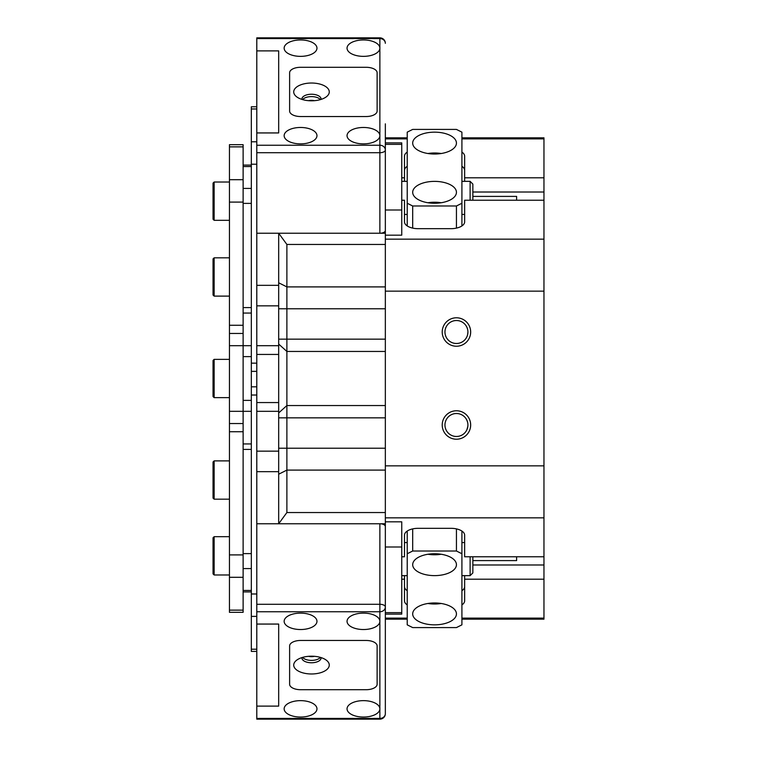 <?xml version="1.0" encoding="UTF-8"?>
<svg xmlns="http://www.w3.org/2000/svg" width="757" height="757" viewBox="0 0 757 757"><rect width="100%" height="100%" fill="white"/><g stroke="black" fill="none" stroke-linecap="round" stroke-linejoin="round"><path stroke-width="1.14" d="M213.039 362.868L213.039 360.446L214.136 359.357L214.136 397.643L229.447 397.643L214.136 397.643L213.039 396.554L213.039 362.868M214.136 574.97L213.039 573.872L213.039 537.773L214.136 536.685L214.136 574.97L229.447 574.97M214.136 499.175L213.039 498.087L213.039 461.978L214.136 460.89L214.136 499.175L229.447 499.175M256.793 593.98L251.324 593.98L251.324 371.365L256.793 371.365M256.793 649.213L251.324 649.213L251.324 616.387L256.793 616.387M251.324 649.213L251.324 651.408L256.793 651.408M251.324 593.98L251.324 616.387M214.136 296.11L213.039 295.022L213.039 258.913L214.136 257.825L214.136 296.11L229.447 296.11M311.496 656.196A17.78 8.885 -0 0 1 326.012 659.953A17.78 8.885 -0 0 1 327.279 669.169A17.78 8.885 -0 0 1 311.496 673.976A17.78 8.885 -0 0 1 295.713 669.169A17.78 8.885 -0 0 1 296.981 659.953A17.78 8.885 -0 0 1 311.496 656.196M301.958 657.587A9.576 4.788 180 0 0 301.92 657.984A9.576 4.788 180 0 0 311.496 662.763A9.576 4.788 180 0 0 321.063 657.984A9.576 4.788 180 0 0 321.034 657.587M320.381 657.388A9.576 4.788 -0 0 1 311.496 660.397A9.576 4.788 -0 0 1 302.611 657.388A9.576 4.788 -0 0 0 311.496 660.397A9.576 4.788 -0 0 0 320.381 657.388M377.128 645.939A10.939 5.469 180 0 0 366.189 640.469L300.557 640.469A10.939 5.469 180 0 0 289.619 645.939L289.619 684.233A10.939 5.469 180 0 0 300.557 689.703L366.189 689.703A10.939 5.469 180 0 0 377.128 684.233L377.128 645.939L377.128 684.233A10.939 5.469 -0 0 1 366.189 689.703L300.557 689.703A10.939 5.469 -0 0 1 289.619 684.233L289.619 645.939A10.939 5.469 -0 0 1 300.557 640.469L366.189 640.469A10.939 5.469 -0 0 1 377.128 645.939M385.341 123.845L385.341 230.507A5.469 2.735 180 0 1 379.872 233.241L256.793 233.241L256.793 305.847L278.68 305.847L278.68 354.437L256.793 354.437L256.793 402.563L278.68 402.563L278.68 451.153L256.793 451.153L256.793 523.759L278.68 523.759L278.68 417.845L286.884 417.845L286.884 512.546L385.341 512.546L385.341 465.848L543.961 465.848L543.961 239.155L385.341 239.155M278.68 354.437L278.68 402.563M256.793 611.76L256.793 624.061L278.68 624.061L278.68 706.111L278.68 624.061L256.793 624.061L256.793 706.111L278.68 706.111L256.793 706.111L256.793 718.421L379.872 718.421L379.872 708.845A16.408 8.204 180 0 0 363.455 700.641A16.408 8.204 180 0 0 347.047 708.845A16.408 8.204 180 0 0 363.455 717.049A16.408 8.204 180 0 0 379.872 708.845L379.872 621.327A16.408 8.204 -0 0 1 363.455 629.531A16.408 8.204 -0 0 1 347.047 621.327A16.408 8.204 -0 0 1 363.455 613.123A16.408 8.204 -0 0 1 379.872 621.327L379.872 611.76L256.793 611.76L256.793 523.759L379.872 523.759A5.469 2.735 -0 0 1 385.341 526.494L385.341 713.681A5.469 4.741 180 0 1 379.872 718.421L379.872 719.15L256.793 719.15L256.793 718.421M256.793 38.579L256.793 50.889L278.68 50.889L278.68 132.939L278.68 50.889L256.793 50.889L256.793 132.939L278.68 132.939L256.793 132.939L256.793 145.24L379.872 145.24L379.872 135.673A16.408 8.204 0 0 0 363.455 127.469A16.408 8.204 0 0 0 347.047 135.673A16.408 8.204 0 0 0 363.455 143.877A16.408 8.204 0 0 0 379.872 135.673L379.872 48.155A16.408 8.204 180 0 1 363.455 56.359A16.408 8.204 180 0 1 347.047 48.155A16.408 8.204 180 0 1 363.455 39.951A16.408 8.204 180 0 1 379.872 48.155L379.872 38.579L256.793 38.579L256.793 37.85L379.872 37.85L379.872 38.579A5.469 4.741 180 0 1 385.341 43.319A5.469 5.469 0 0 0 379.872 37.85M379.872 233.241L379.872 152.715L256.793 152.715L256.793 233.241L278.68 233.241L278.68 285.342L256.793 285.342M256.793 305.847L256.793 345.684L278.68 345.684M278.68 411.316L256.793 411.316L256.793 451.153M256.793 471.658L278.68 471.658L278.68 523.759L286.884 512.546M256.793 411.316L256.793 402.563M256.793 354.437L256.793 345.684M311.496 83.024A17.78 8.885 180 0 1 327.279 87.831A17.78 8.885 180 0 1 326.012 97.047A17.78 8.885 180 0 1 311.496 100.804A17.78 8.885 180 0 1 296.981 97.047A17.78 8.885 180 0 1 295.713 87.831A17.78 8.885 180 0 1 311.496 83.024M321.034 99.413A9.576 4.788 0 0 0 321.063 99.016A9.576 4.788 0 0 0 311.496 94.237A9.576 4.788 0 0 0 301.92 99.016A9.576 4.788 0 0 0 301.958 99.413M311.496 96.603A9.576 4.788 180 0 1 320.381 99.612A9.576 4.788 180 0 0 311.496 96.603A9.576 4.788 180 0 0 302.611 99.612A9.576 4.788 180 0 1 311.496 96.603M377.128 72.767A10.939 5.469 0 0 0 366.189 67.297L300.557 67.297A10.939 5.469 0 0 0 289.619 72.767L289.619 111.061A10.939 5.469 0 0 0 300.557 116.531L366.189 116.531A10.939 5.469 0 0 0 377.128 111.061L377.128 72.767L377.128 111.061A10.939 5.469 180 0 1 366.189 116.531L300.557 116.531A10.939 5.469 180 0 1 289.619 111.061L289.619 72.767A10.939 5.469 180 0 1 300.557 67.297L366.189 67.297A10.939 5.469 180 0 1 377.128 72.767M308.525 656.319A6.841 3.416 180 0 0 311.496 656.66A6.841 3.416 180 0 0 314.467 656.319M316.965 708.845A16.408 8.204 180 0 0 300.557 700.641A16.408 8.204 180 0 0 284.149 708.845A16.408 8.204 180 0 0 300.557 717.049A16.408 8.204 180 0 0 316.965 708.845M284.149 621.327A16.408 8.204 -0 0 1 300.557 613.123A16.408 8.204 -0 0 1 316.965 621.327A16.408 8.204 -0 0 1 300.557 629.531A16.408 8.204 -0 0 1 284.149 621.327M256.793 604.285L379.872 604.285L379.872 611.76A5.469 4.741 180 0 0 385.341 607.019A5.469 2.735 180 0 0 379.872 604.285L379.872 523.759M289.619 645.939L289.619 674.761M314.467 100.681A6.841 3.416 0 0 0 311.496 100.34A6.841 3.416 0 0 0 308.525 100.681M316.965 135.673A16.408 8.204 0 0 0 300.557 127.469A16.408 8.204 0 0 0 284.149 135.673A16.408 8.204 0 0 0 300.557 143.877A16.408 8.204 0 0 0 316.965 135.673M284.149 48.155A16.408 8.204 180 0 1 300.557 39.951A16.408 8.204 180 0 1 316.965 48.155A16.408 8.204 180 0 1 300.557 56.359A16.408 8.204 180 0 1 284.149 48.155M256.793 152.715L256.793 145.24M385.341 149.981A5.469 4.741 180 0 0 379.872 145.24L379.872 152.715A5.469 2.735 0 0 0 385.341 149.981M289.619 82.239L289.619 111.061M256.793 363.161L251.324 363.161L251.324 164.212L256.793 164.212M256.793 141.796L251.324 141.796L251.324 108.97L256.793 108.97M256.793 106.775L251.324 106.775L251.324 108.97M251.324 363.161L251.324 371.365M251.324 141.796L251.324 164.212M243.12 610.133L229.447 610.133L229.447 612.328L243.12 612.328L243.12 411.316L251.324 411.316M251.324 345.684L243.12 345.684L243.12 144.672L229.447 144.672L229.447 146.867L243.12 146.867M229.447 411.316L243.12 411.316L243.12 345.684L229.447 345.684L229.447 431.736L243.12 431.736M243.12 325.264L229.447 325.264L229.447 345.684M229.447 610.133L229.447 577.307L243.12 577.307M243.12 554.9L229.447 554.9L229.447 431.736M229.447 554.9L229.447 577.307M229.447 325.264L229.447 202.1L243.12 202.1M243.12 179.693L229.447 179.693L229.447 146.867M229.447 179.693L229.447 202.1M214.136 220.315L213.039 219.227L213.039 183.128L214.136 182.03L214.136 220.315L229.447 220.315M442.22 424.989A14.222 14.222 0 0 1 456.443 410.767A14.222 14.222 0 0 1 470.665 424.989A14.222 14.222 0 0 1 456.443 439.211A14.222 14.222 0 0 1 442.22 424.989M467.93 424.989A11.487 11.487 0 0 0 456.443 413.511A11.487 11.487 0 0 0 444.955 424.989A11.487 11.487 0 0 0 456.443 436.477A11.487 11.487 0 0 0 467.93 424.989C465.536 416.17 465.536 416.17 467.93 424.989M442.22 332.011A14.222 14.222 0 0 1 456.443 317.789A14.222 14.222 0 0 1 470.665 332.011A14.222 14.222 0 0 1 456.443 346.233A14.222 14.222 0 0 1 442.22 332.011M467.93 332.011A11.487 11.487 0 0 0 456.443 320.523A11.487 11.487 0 0 0 444.955 332.011A11.487 11.487 0 0 0 456.443 343.489A11.487 11.487 0 0 0 467.93 332.011C465.536 323.182 465.536 323.182 467.93 332.011C465.536 340.83 465.536 340.83 467.93 332.011L467.637 334.594M461.912 138.891L543.961 138.891L543.961 239.155M464.647 542.551L461.912 542.551M407.219 542.551L404.484 542.551M385.341 339.155L278.68 339.155L278.68 233.241L385.341 233.241L385.341 244.454L286.884 244.454L286.884 417.845L385.341 417.845M467.618 422.311L466.861 420.154M466.842 420.116L466.047 418.697M467.618 329.333L466.861 327.166M466.842 327.128L466.047 325.709M385.341 517.845L543.961 517.845L543.961 465.848M543.961 517.845L543.961 618.109L461.912 618.109M461.912 619.169L543.961 619.169L543.961 618.109M543.961 138.891L543.961 137.831L461.912 137.831M543.961 200.236L464.647 200.236L464.647 221.839A13.673 6.841 0 0 1 450.973 228.68L418.157 228.68A13.673 6.841 0 0 1 404.484 221.839L404.484 200.236L401.749 200.236M401.749 177.81L404.484 177.81L404.484 156.207A13.673 6.841 0 0 1 407.219 152.1M543.961 177.81L464.647 177.81L464.647 156.207A13.673 6.841 0 0 0 461.912 152.1M385.341 138.891L407.219 138.891M404.484 181.349L404.484 177.81M464.647 177.81L464.647 181.349M464.647 214.449L461.912 214.449M407.219 214.449L404.484 214.449M464.647 170.41A13.673 6.841 0 0 0 461.912 166.313M407.219 166.313A13.673 6.841 0 0 0 404.484 170.41M543.961 579.19L464.647 579.19L464.647 600.793A13.673 6.841 180 0 1 461.912 604.9M401.749 579.19L404.484 579.19L404.484 600.793A13.673 6.841 180 0 0 407.219 604.9M407.219 618.109L385.341 618.109M401.749 556.764L404.484 556.764L404.484 535.161A13.673 6.841 180 0 1 418.157 528.32L450.973 528.32A13.673 6.841 180 0 1 464.647 535.161L464.647 556.764L543.961 556.764M404.484 579.19L404.484 575.651M464.647 575.651L464.647 579.19M404.484 586.59A13.673 6.841 180 0 0 407.219 590.687M461.912 590.687A13.673 6.841 180 0 0 464.647 586.59M385.341 233.241L385.341 210.001L401.749 210.001L401.749 235.172L385.341 235.172M543.961 291.152L385.341 291.152L385.341 244.454M385.341 512.546L385.341 523.759L278.68 523.759M385.341 521.828L401.749 521.828L401.749 546.999L385.341 546.999L385.341 523.759M385.341 142.874L401.749 142.874L401.749 210.001M401.749 144.36L385.341 144.36M401.749 546.999L401.749 612.64L385.341 612.64M466.047 338.313L466.87 336.837M385.341 465.848L385.341 291.152M467.854 426.361L466.87 429.815M467.637 427.582L467.921 425.396M286.884 244.454L278.68 233.241M401.749 612.64L401.749 614.126L385.341 614.126M434.565 575.623A21.877 10.939 180 0 0 456.443 564.684A21.877 10.939 180 0 0 434.565 553.746A21.877 10.939 180 0 0 412.688 564.684A21.877 10.939 180 0 0 434.565 575.623M427.913 554.256A21.877 10.939 180 0 0 434.565 554.777A21.877 10.939 180 0 0 441.217 554.256M434.565 624.847A21.877 10.939 180 0 0 456.443 613.908A21.877 10.939 180 0 0 434.565 602.969A21.877 10.939 180 0 0 412.688 613.908A21.877 10.939 180 0 0 434.565 624.847M427.913 603.49A21.877 10.939 180 0 0 434.565 604.01A21.877 10.939 180 0 0 441.217 603.49M412.688 528.897L412.688 551.011L407.219 553.746L407.219 624.847L412.688 627.581L456.443 627.581L461.912 624.847L461.912 553.746L456.443 551.011L412.688 551.011M456.443 551.011L456.443 528.897M407.219 553.746L407.219 531.054M461.912 531.054L461.912 553.746M472.851 556.764L472.851 572.917L470.116 575.651L470.116 556.764M516.615 556.764L516.615 560.606L472.851 560.606M470.116 200.236L470.116 181.349L472.851 184.083L472.851 200.236M516.615 196.432L516.615 200.236M434.565 154.031A21.877 10.939 0 0 0 456.443 143.092A21.877 10.939 0 0 0 434.565 132.153A21.877 10.939 0 0 0 412.688 143.092A21.877 10.939 0 0 0 434.565 154.031M441.217 153.51A21.877 10.939 0 0 0 434.565 152.99A21.877 10.939 0 0 0 427.913 153.51M434.565 203.255A21.877 10.939 0 0 0 456.443 192.316A21.877 10.939 0 0 0 434.565 181.377A21.877 10.939 0 0 0 412.688 192.316A21.877 10.939 0 0 0 434.565 203.255M441.217 202.744A21.877 10.939 0 0 0 434.565 202.223A21.877 10.939 0 0 0 427.913 202.744M456.443 129.419L412.688 129.419L407.219 132.153L407.219 203.255L412.688 205.989L456.443 205.989L461.912 203.255L461.912 132.153L456.443 129.419M407.219 225.946L407.219 203.255M456.443 228.103L456.443 205.989M412.688 205.989L412.688 228.103M461.912 203.255L461.912 225.946M251.324 395.022L256.793 395.022M251.324 400.377L243.12 400.377M243.12 356.623L251.324 356.623M251.324 590.451L243.12 590.451M243.12 568.573L251.324 568.573M243.12 449.412L251.324 449.412M251.324 553.622L243.12 553.622M243.12 203.378L251.324 203.378M251.324 307.588L243.12 307.588M251.324 188.427L243.12 188.427M243.12 166.549L251.324 166.549M543.961 192.023L472.851 192.023M278.68 412.934L286.884 405.553L385.341 405.553M278.68 308.78L385.341 308.78M278.68 448.22L385.341 448.22M278.68 282.796L286.884 286.903L385.341 286.903M278.68 474.204L286.884 470.097L385.341 470.097M385.341 351.447L286.884 351.447L278.68 344.066M543.961 564.977L472.851 564.977M229.447 359.357L214.136 359.357M229.447 536.685L214.136 536.685M229.447 460.89L214.136 460.89M251.324 386.818L256.793 386.818M229.447 257.825L214.136 257.825M379.872 719.15A5.469 5.469 0 0 0 385.341 713.681M213.039 396.554L214.136 397.643M229.447 423.532L243.12 423.532M243.12 591.917L251.324 591.917M243.12 443.943L251.324 443.943M229.447 333.468L243.12 333.468M243.12 313.057L251.324 313.057M243.12 165.083L251.324 165.083M229.447 182.03L214.136 182.03M407.219 137.831L385.341 137.831M407.219 619.169L385.341 619.169M401.749 575.651L407.219 575.651M461.912 575.651L470.116 575.651M401.749 181.349L407.219 181.349M461.912 181.349L470.116 181.349M516.615 196.394L472.851 196.394"/></g></svg>
